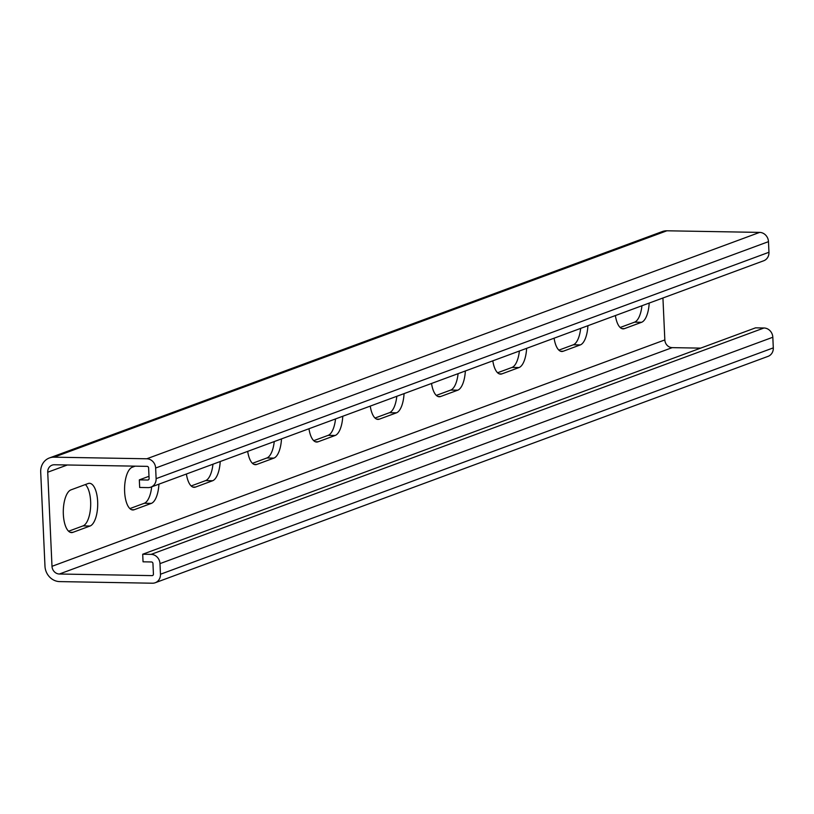 <?xml version="1.0" encoding="UTF-8"?>
<svg xmlns="http://www.w3.org/2000/svg" width="814" height="814" viewBox="0 0 814 814"><rect width="100%" height="100%" fill="white"/><g stroke="black" fill="none" stroke-linecap="round" stroke-linejoin="round"><path stroke-width="1.22" d="M63.339 514.285A21.479 8.628 91 0 0 71.551 532.59A21.479 8.628 91 0 0 72.884 532.356L90.049 526.017A21.479 8.628 91 0 0 97.711 503.266A21.479 8.628 91 0 0 89.459 483.302A21.479 8.628 91 0 0 88.115 483.536L70.96 489.875A21.479 8.628 91 0 0 63.339 514.285M135.155 466.157L132.244 467.236A21.479 8.628 91 0 0 124.623 491.646A21.479 8.628 91 0 0 132.835 509.961A21.479 8.628 91 0 0 134.168 509.727L151.333 503.388A21.479 8.628 91 0 0 158.923 484.167M186.396 474.023A21.479 8.628 91 0 0 194.119 487.321A21.479 8.628 91 0 0 195.452 487.087L212.617 480.748A21.479 8.628 91 0 0 220.207 461.528M247.68 451.383A21.479 8.628 91 0 0 255.403 464.682A21.479 8.628 91 0 0 256.736 464.448L273.901 458.109A21.479 8.628 91 0 0 281.491 438.888M308.964 428.744A21.479 8.628 91 0 0 316.687 442.043A21.479 8.628 91 0 0 318.02 441.809L335.185 435.47A21.479 8.628 91 0 0 342.775 416.249M370.248 406.105A21.479 8.628 91 0 0 377.971 419.403A21.479 8.628 91 0 0 379.304 419.169L396.469 412.83A21.479 8.628 91 0 0 404.059 393.62M431.532 383.465A21.479 8.628 91 0 0 439.255 396.764A21.479 8.628 91 0 0 440.588 396.53L457.753 390.191A21.479 8.628 91 0 0 465.343 370.981M492.816 360.836A21.479 8.628 91 0 0 500.539 374.125A21.479 8.628 91 0 0 501.882 373.891L519.037 367.552A21.479 8.628 91 0 0 526.627 348.341M554.1 338.197A21.479 8.628 91 0 0 561.823 351.495A21.479 8.628 91 0 0 563.166 351.251L580.321 344.912A21.479 8.628 91 0 0 587.912 325.702M615.384 315.557A21.479 8.628 91 0 0 623.107 328.856A21.479 8.628 91 0 0 624.45 328.622L641.605 322.283A21.479 8.628 91 0 0 649.196 303.062M142.704 554.232L143.05 561.813L151.475 561.965A1.536 1.384 -110.3 0 1 152.951 563.502L153.429 574.124A1.536 1.384 -110.3 0 1 152.096 575.62L59.371 574.012A7.672 6.939 -110.3 0 1 51.994 566.31L47.721 472.222A7.672 6.939 -110.3 0 1 52.096 465.15A7.672 6.939 -110.3 0 1 54.406 464.763L147.141 466.361A1.536 1.384 -110.3 0 1 148.606 467.908L149.094 478.53A1.536 1.384 -110.3 0 1 147.761 480.026L139.326 479.873L139.672 487.464L148.097 487.606A9.208 8.333 -110.3 0 0 150.875 487.138A9.208 8.333 -110.3 0 0 156.115 478.652L155.637 468.03A9.208 8.333 -110.3 0 0 146.795 458.781L54.06 457.173A15.344 13.879 -110.3 0 0 49.43 457.956A15.344 13.879 -110.3 0 0 40.7 472.1L44.974 566.188A15.344 13.879 -110.3 0 0 59.707 581.603L152.442 583.211A9.208 8.333 -110.3 0 0 155.22 582.743A9.208 8.333 -110.3 0 0 160.46 574.246L159.982 563.624A9.208 8.333 -110.3 0 0 151.129 554.375L142.704 554.232L755.545 327.849L763.97 327.991A9.208 8.333 -110.3 0 1 772.822 337.25L773.3 347.873A9.208 8.333 -110.3 0 1 768.06 356.359L155.22 582.743M150.875 487.138L763.715 260.765A9.208 8.333 -110.3 0 0 768.955 252.269L768.477 241.646A9.208 8.333 -110.3 0 0 759.635 232.397L666.9 230.789A15.344 13.879 -110.3 0 0 662.27 231.573L49.43 457.956M662.932 297.995L664.835 339.926A7.672 6.939 -110.3 0 0 672.211 347.639L700.651 348.127M139.326 479.873L148.993 476.302M558.872 350.122L573.3 344.8A21.479 8.628 91 0 0 580.667 328.378M620.156 327.482L634.584 322.161A21.479 8.628 91 0 0 641.951 305.738M497.588 372.761L512.016 367.429A21.479 8.628 91 0 0 519.383 351.017M436.304 395.401L450.732 390.069A21.479 8.628 91 0 0 458.099 373.657M375.02 418.04L389.448 412.708A21.479 8.628 91 0 0 396.815 396.296M313.736 440.679L328.154 435.348A21.479 8.628 91 0 0 335.531 418.935M252.452 463.308L266.87 457.987A21.479 8.628 91 0 0 274.247 441.564M191.168 485.948L205.586 480.626A21.479 8.628 91 0 0 212.963 464.204M129.884 508.587L144.302 503.266A21.479 8.628 91 0 0 151.679 486.843M68.6 531.227L83.018 525.895A21.479 8.628 91 0 0 90.608 506.919A21.479 8.628 91 0 0 85.378 484.544M70.228 532.315L72.884 532.356M131.512 509.676L134.168 509.727M192.796 487.037L195.452 487.087M254.08 464.397L256.736 464.448M315.364 441.758L318.02 441.809M376.648 419.129L379.304 419.169M437.932 396.489L440.588 396.53M499.216 373.85L501.882 373.891M560.5 351.21L563.166 351.251M621.784 328.571L624.45 328.622M151.129 554.375L763.97 327.991M152.096 575.62L152.961 575.305M59.371 574.012L672.211 347.639M51.994 566.31L664.835 339.926M47.721 472.222L67.328 464.987M147.761 480.026L148.626 479.7M156.115 478.652L768.955 252.269M155.637 468.03L768.477 241.646M146.795 458.781L759.635 232.397M54.06 457.173L666.9 230.789M160.46 574.246L773.3 347.873M159.982 563.624L772.822 337.25M634.584 322.161L641.605 322.283M573.3 344.8L580.321 344.912M512.016 367.429L519.037 367.552M450.732 390.069L457.753 390.191M389.448 412.708L396.469 412.83M328.154 435.348L335.185 435.47M266.87 457.987L273.901 458.109M205.586 480.626L212.617 480.748M144.302 503.266L151.333 503.388M83.018 525.895L90.049 526.017"/></g></svg>
